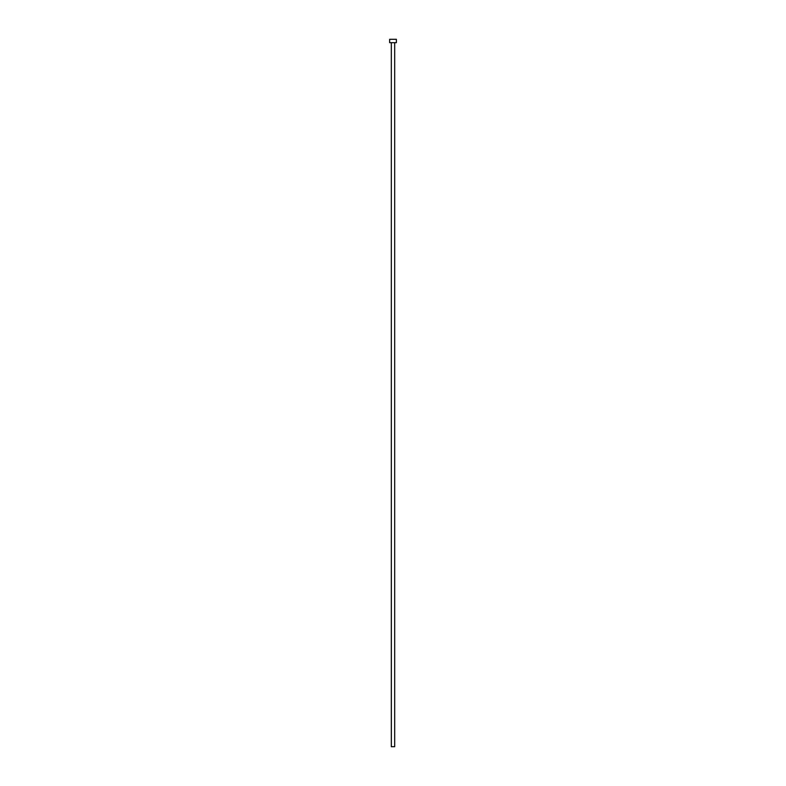 <?xml version="1.0" encoding="UTF-8"?>
<svg xmlns="http://www.w3.org/2000/svg" width="786" height="786" viewBox="0 0 786 786"><rect width="100%" height="100%" fill="white"/><g stroke="black" fill="none" stroke-linecap="round" stroke-linejoin="round"><path stroke-width="1.18" d="M391.32 42.67L391.32 746.7L394.68 746.7L394.68 42.67L394.68 746.7L391.349 746.7L391.32 42.67M389.63 39.3L389.63 42.67L396.37 42.67L396.37 39.3L389.63 39.3L389.63 42.67L396.37 42.67L396.37 39.3L389.63 39.3"/></g></svg>

